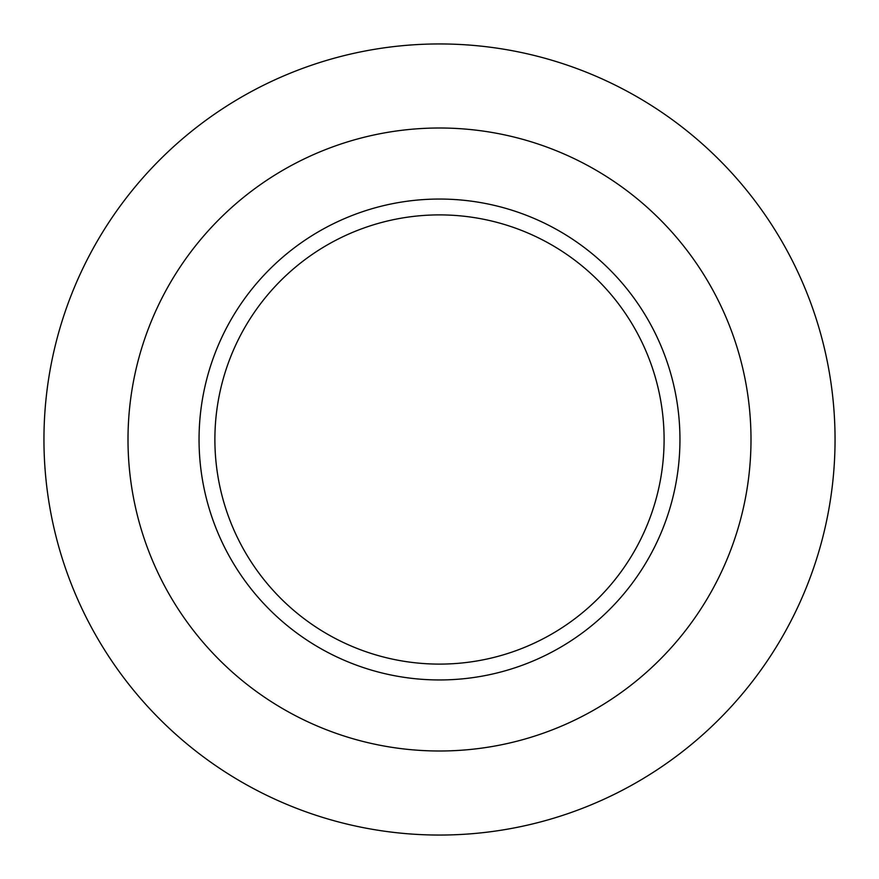 <?xml version="1.0" encoding="UTF-8"?>
<svg xmlns="http://www.w3.org/2000/svg" width="879" height="879" viewBox="0 0 879 879"><rect width="100%" height="100%" fill="white"/><g stroke="black" fill="none" stroke-linecap="round" stroke-linejoin="round"><path stroke-width="1.32" d="M43.95 439.5A395.55 395.55 0 0 0 439.5 835.05A395.55 395.55 0 0 0 835.05 439.5A395.55 395.55 0 0 0 439.5 43.95A395.55 395.55 0 0 0 43.95 439.5M750.996 439.5A311.496 311.496 0 0 0 439.5 128.004A311.496 311.496 0 0 0 128.004 439.5A311.496 311.496 0 0 0 439.5 750.996A311.496 311.496 0 0 0 750.996 439.5M199.05 439.5A240.45 240.45 0 0 0 439.5 679.95A240.45 240.45 0 0 0 679.95 439.5A240.45 240.45 0 0 0 439.5 199.05A240.45 240.45 0 0 0 199.05 439.5M664.095 439.5A224.595 224.595 0 0 0 327.197 244.988A224.595 224.595 0 0 0 327.197 634.012A224.595 224.595 0 0 0 664.095 439.5"/></g></svg>
